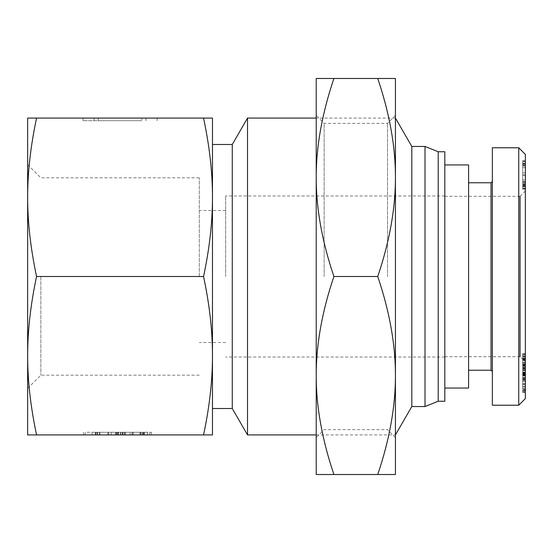<?xml version="1.0" encoding="UTF-8"?>
<svg xmlns="http://www.w3.org/2000/svg" width="553" height="553" viewBox="0 0 553 553"><rect width="100%" height="100%" fill="white"/><g stroke="black" fill="none" stroke-linecap="round" stroke-linejoin="round"><path stroke-width="0.41" stroke-dasharray="2.77 2.07" d="M444.819 276.5L444.819 388.054L444.819 276.5M468.585 388.054L468.585 164.946M468.585 276.5L468.585 370.234L468.585 276.5M444.819 196.301L520.069 196.301L520.069 356.699L525.35 361.98L525.35 276.5L525.35 398.609M525.35 184.294L525.35 161.683L522.709 161.683L522.709 188.082L522.709 160.598L522.709 189.306L522.709 161.683L525.35 161.683L525.35 184.294L522.709 184.294M525.35 185.379L525.35 164.255L525.35 188.082L522.709 188.082L525.35 188.082L522.709 188.082L525.35 188.082L525.35 186.596L525.35 189.306L525.35 185.379L522.709 185.379M525.35 182.67L522.709 182.67L525.35 182.67M525.35 167.635L522.709 167.635M525.35 183.748L522.709 183.748M525.35 164.255L525.35 185.511L522.709 185.511L525.35 185.511L525.35 179.421L522.709 179.421L525.35 179.421L525.35 188.082L525.35 164.255L522.709 164.255M525.35 182.124L522.709 182.124M525.35 166.011L522.709 166.011M525.35 161.683L522.709 161.683M525.35 188.49L522.709 188.49M525.35 189.306L522.709 189.306M525.35 186.596L522.709 186.596M525.35 164.663L522.709 164.663M525.35 161.407L522.709 161.407M525.35 160.598L522.709 160.598M525.35 163.308L522.709 163.308M525.35 163.847L522.709 163.847M525.35 154.391L525.35 361.98M525.35 374.457L525.35 353.671L525.35 365.464L522.709 365.471L522.709 374.575L522.709 359.346L522.709 381.563L522.709 353.671L522.709 365.464L525.35 365.464L525.35 374.457L522.709 374.457M525.35 383.678L525.35 365.568L525.35 392.333L525.35 383.678L522.709 383.678L522.709 389.768L522.709 365.568L522.709 383.678M525.35 389.768L525.35 389.201L522.709 389.201L522.709 389.768L525.35 389.775L522.709 389.768M525.35 366.024L522.709 366.038L525.35 366.024M525.35 392.347L522.709 392.333L522.709 390.584L522.709 392.347L525.35 392.347M525.35 370.206L525.35 353.609L525.35 378.446L525.35 370.206L522.709 370.206L522.709 353.609L522.709 370.206M525.35 353.415L522.709 353.609L525.35 353.415M525.35 356.374L525.35 356.768L522.709 356.768L522.709 356.374L525.35 356.374M525.35 378.625L522.709 378.446L525.35 378.625M522.709 375.238L525.35 375.238M525.35 368.008L525.35 387.107L525.35 363.162L525.35 369.888L525.35 368.008L522.709 368.008L522.709 359.063L522.709 387.107L522.709 368.008M525.35 392.146L525.35 364.565L525.35 392.146L522.709 392.146L522.709 392.547L522.709 364.565L522.709 392.146M525.35 378.065L525.35 372.031L525.35 378.065L522.709 378.065L522.709 372.031L522.709 378.065M525.35 374.575L522.709 374.575M525.35 367.482L522.709 367.482M525.35 359.346L522.709 359.346M525.35 362.865L522.709 362.865M525.35 355.095L522.709 355.095M525.35 353.671L522.709 353.671M525.35 380.388L522.709 380.388M525.35 381.563L522.709 381.563M525.35 360.763L522.709 360.763M525.35 383.858L522.709 383.858M525.35 368.18L522.709 368.18L525.35 368.187M525.35 365.72L522.709 365.72M525.35 365.568L522.709 365.568M525.35 379.89L522.709 379.89M525.35 380.34L522.709 380.34M525.35 377.775L522.709 377.775M525.35 377.499L522.709 377.499M525.35 372.895L522.709 372.895M525.35 374.429L522.709 374.429M525.35 359.733L522.709 359.733M525.35 358.199L522.709 358.199M525.35 370.662L525.35 379.911L525.35 370.662L522.709 370.662L522.709 379.911L522.709 370.662M525.35 379.828L522.709 379.828M525.35 372.114L522.709 372.114M525.35 379.911L522.709 379.911M525.35 360.086L522.709 360.086M525.35 369.888L522.709 369.888M525.35 363.162L522.709 363.162M525.35 364.192L522.709 364.192M525.35 387.107L522.709 387.107M525.35 386.25L522.709 386.25M525.35 359.063L522.709 359.063M525.35 392.547L522.709 392.547M525.35 372.542L522.709 372.542M525.35 372.528L522.709 372.528M525.35 391.234L522.709 391.234M525.35 390.75L522.709 390.75M525.35 364.565L522.709 364.565M525.35 364.959L522.709 364.959M525.35 384.57L522.709 384.57L525.35 384.584M525.35 365.879L522.709 365.879M525.35 366.363L522.709 366.363M525.35 374.125L522.709 374.125M525.35 375.971L522.709 375.971M525.35 372.031L522.709 372.031M491.023 370.234L491.023 182.766M492.343 147.782L492.343 405.218M518.749 405.218L518.749 147.782M85.176 434.921L151.425 434.921L83.468 434.921L85.176 434.921L85.176 432.28L151.425 432.28L85.176 432.28M83.468 434.921L83.468 432.28M149.718 434.921L149.718 432.28M151.425 434.921L151.425 432.28M142.045 434.921L91.998 434.921L147.444 434.921L130.1 434.921L130.1 432.28L142.045 432.28L118.446 432.28L147.444 432.28L130.1 432.28L130.1 434.921L142.045 434.921L142.045 432.28M120.72 434.921L91.998 434.921L147.444 434.921L147.444 432.28L91.998 432.28L147.444 432.28L120.436 432.28L147.444 432.28L147.444 434.921L120.72 434.921L120.72 432.28M91.998 434.921L95.697 434.921L91.998 434.921L91.998 432.28L120.436 432.28L91.998 432.28L91.998 434.921L91.998 432.28M97.404 434.921L108.492 434.921L97.121 434.921L97.121 432.28L97.121 434.921L99.395 434.921L97.404 434.921L97.404 432.28M122.137 434.921L122.137 432.28L122.137 434.921M116.738 434.921L116.738 432.28L116.738 434.921M97.687 434.921L97.687 432.28M108.492 434.921L108.492 432.28M132.091 434.921L132.091 432.28L132.091 434.921L122.711 434.921L122.711 432.28L122.711 434.921L132.374 434.921L120.436 434.921L120.436 432.28L120.436 434.921L140.338 434.921L132.091 434.921L132.091 432.28L132.091 434.921M142.328 432.28L140.338 432.28L142.328 432.28L142.328 434.921L142.328 432.28M122.994 434.921L122.994 432.28M118.162 434.921L118.19 432.28L118.162 434.921M140.338 434.921L142.328 434.921L140.338 434.921L140.338 432.28L140.338 434.921M117.872 434.921L99.395 434.921L117.872 434.921L117.872 432.28L115.598 432.28L117.872 432.28M147.444 434.921L132.374 434.921L147.444 434.921L147.444 432.28M117.589 434.921L107.925 434.921L117.589 434.921L117.589 432.28M95.697 434.921L107.925 434.921L95.697 434.921L95.697 432.28M27.65 434.921L36.567 434.921C30.602 406.946 27.629 380.547 27.65 355.71L27.65 434.921M203.552 434.921L212.47 434.921L212.47 197.29C212.497 222.126 209.518 248.532 203.552 276.5C209.518 304.468 212.497 330.874 212.47 355.71C212.497 380.547 209.518 406.946 203.552 434.921L36.567 434.921M120.063 120.72L82.991 120.72L120.063 120.72M120.063 118.079L82.991 118.079L120.063 118.079M98.199 118.079L98.199 120.72L141.921 120.72L98.199 120.72L141.921 120.72L98.199 120.72L98.199 118.079L141.921 118.079L141.921 120.72L141.921 118.079L98.199 118.079M203.552 118.079C209.518 146.054 212.497 172.453 212.47 197.29L212.47 118.079L27.65 118.079L27.65 355.71C27.629 330.874 30.602 304.468 36.567 276.5C30.602 248.532 27.629 222.126 27.65 197.29C27.629 172.453 30.602 146.054 36.567 118.079M40.853 276.5L40.853 375.183L40.853 276.5M27.65 276.5L27.65 164.614L27.65 276.5M199.274 276.5L199.274 177.817L199.274 276.5M203.552 276.5L36.567 276.5M225.672 276.5L225.672 195.969L225.672 276.5M212.47 197.29L212.47 355.71M212.47 408.515L212.47 144.485M232.274 408.515L232.274 144.485M247.516 434.921L247.516 118.079M395.43 118.079L395.43 434.921L395.43 118.079L316.219 118.079M411.819 406.538L411.819 146.462M425.015 406.538L425.015 146.462M438.218 401.257L438.218 151.743M444.819 401.257L444.819 151.743M324.141 276.5L324.141 123.36L324.141 276.5M316.219 276.5L316.219 115.439L316.219 276.5M387.508 276.5L387.508 123.36L387.508 276.5M316.219 78.478L316.219 474.522L333.908 474.522C322.053 439.469 316.157 406.462 316.219 375.515C316.157 344.56 322.053 311.553 333.908 276.5C322.053 241.447 316.157 208.44 316.219 177.485C316.157 146.538 322.053 113.531 333.908 78.478L316.219 78.478M395.43 276.5L395.43 437.561L395.43 276.5M395.43 474.522L395.43 78.478L377.74 78.478C389.595 113.531 395.492 146.538 395.43 177.485C395.492 208.44 389.595 241.447 377.74 276.5C389.595 311.553 395.492 344.56 395.43 375.515C395.492 406.462 389.595 439.469 377.74 474.522L395.43 474.522M333.908 474.522L377.74 474.522M333.908 276.5L377.74 276.5M333.908 78.478L377.74 78.478M525.35 184.564L522.709 184.564M525.35 175.218L522.709 175.218L525.35 175.218M525.35 165.471L522.709 165.471M525.35 163.439L522.709 163.439M525.35 186.05L522.709 186.05M525.35 172.916L522.709 172.916M525.35 181.045L522.709 181.045M525.35 186.326L522.709 186.326M525.35 186.458L522.709 186.458M525.35 184.426L522.709 184.426M525.35 184.702L522.709 184.702M525.35 181.177L522.709 181.177M525.35 174.948L522.709 174.948M525.35 390.584L522.709 390.584L525.35 390.598M525.35 379.061L522.709 379.061M525.35 367.918L522.709 367.918M525.35 374.934L522.709 374.934M525.35 369.639L522.709 369.639M525.35 368.713L522.709 368.713L525.35 368.706M525.35 369.936L522.709 369.936M525.35 378.86L522.709 378.86M525.35 388.676L522.709 388.676M525.35 373.282L522.709 373.282M525.35 377.595L522.709 377.595M525.35 373.745L522.709 373.745M525.35 368.388L522.709 368.388M525.35 365.395L522.709 365.395M525.35 364.517L522.709 364.517M525.35 362.616L522.709 362.616M525.35 359.305L522.709 359.305M525.35 358.676L522.709 358.676M525.35 357.024L522.709 357.024M525.35 354.542L522.709 354.542M525.35 358.786L522.709 358.786M525.35 364.503L522.709 364.503M525.35 367.448L522.709 367.448M144.319 434.921L144.319 432.28M143.179 434.921L143.179 432.28M118.446 434.921L118.446 432.28L118.446 434.921M95.413 434.921L95.413 432.28M111.333 434.921L111.333 432.28M99.962 434.921L99.962 432.28M140.621 434.921L140.621 432.28M140.054 434.921L140.054 432.28M95.98 434.921L95.98 432.28M107.925 434.921L107.925 432.28M124.411 434.921L124.411 432.28M133.515 434.921L133.515 432.28M144.036 434.921L144.036 432.28L144.036 434.921M132.374 434.921L132.374 432.28M125.552 434.921L125.552 432.28M116.171 434.921L116.171 432.28M99.395 434.921L99.395 432.28M124.702 434.921L124.702 432.28L124.702 434.921M115.598 434.921L115.598 432.28L115.598 434.921M143.752 434.921L143.752 432.28L143.752 434.921M122.711 434.921L122.711 432.28M444.819 356.699L520.069 356.699M522.709 375.667L525.35 375.667M522.709 356.236L525.35 356.236M520.069 196.301L525.35 191.02M94.114 118.079L94.114 120.72M146.006 118.079L146.006 120.72M82.991 118.079L82.991 120.72M157.128 118.079L157.128 120.72M199.274 177.817L40.853 177.817L27.65 164.614M199.274 375.183L40.853 375.183L27.65 388.386M444.819 195.969L225.672 195.969M444.819 357.031L225.672 357.031M225.672 210.493L199.274 210.493M225.672 342.507L199.274 342.507M316.219 434.921L395.43 434.921M395.43 115.439L387.508 123.36L324.141 123.36L316.219 115.439M395.43 437.561L387.508 429.64L324.141 429.64L316.219 437.561"/><path stroke-width="0.83" d="M444.819 164.946L468.585 164.946L468.585 388.054L444.819 388.054M520.069 356.699L520.069 196.301M525.35 398.609L525.35 154.391L518.755 147.796L518.749 405.218L525.35 398.609M492.343 181.446L491.023 182.766L491.023 370.234L492.343 371.554M518.749 405.218L492.343 405.218L492.343 147.782L518.749 147.782M36.567 434.921L27.65 434.921L27.65 118.079L36.567 118.079C30.602 146.054 27.629 172.453 27.65 197.29C27.629 222.126 30.602 248.532 36.567 276.5C30.602 304.468 27.629 330.874 27.65 355.71C27.629 380.547 30.602 406.946 36.567 434.921L203.552 434.921C209.518 406.946 212.497 380.547 212.47 355.71C212.497 330.874 209.518 304.468 203.552 276.5L36.567 276.5M203.552 276.5C209.518 248.532 212.497 222.126 212.47 197.29L212.47 434.921L203.552 434.921M203.552 118.079L212.47 118.079L212.47 197.29C212.497 172.453 209.518 146.054 203.552 118.079L36.567 118.079M212.47 355.71L212.47 408.515L232.274 408.515L232.274 144.485L212.47 144.485L212.47 197.29M232.274 144.485L247.516 118.079L247.516 434.921L316.219 434.921M247.516 118.079L316.219 118.079M395.43 118.079L411.819 146.462L411.819 406.538L395.43 434.921M411.819 146.462L425.015 146.462L425.015 406.538L411.819 406.538M425.015 146.462L438.218 151.743L438.218 401.257L425.015 406.538M438.218 151.743L444.819 151.743L444.819 401.257L438.218 401.257M316.219 177.485L316.219 78.478L333.908 78.478C322.053 113.531 316.157 146.538 316.219 177.485C316.157 208.44 322.053 241.447 333.908 276.5C322.053 311.553 316.157 344.56 316.219 375.515L316.219 177.485M316.219 474.522L316.219 375.515C316.157 406.462 322.053 439.469 333.908 474.522L316.219 474.522M395.43 177.485L395.43 474.522L377.74 474.522C389.595 439.469 395.492 406.462 395.43 375.515C395.492 344.56 389.595 311.553 377.74 276.5C389.595 241.447 395.492 208.44 395.43 177.485C395.492 146.538 389.595 113.531 377.74 78.478L395.43 78.478L395.43 177.485M333.908 474.522L377.74 474.522M333.908 276.5L377.74 276.5M333.908 78.478L377.74 78.478M491.023 182.766L468.585 182.766M491.023 370.234L468.585 370.234M232.274 408.515L247.516 434.921"/></g></svg>

